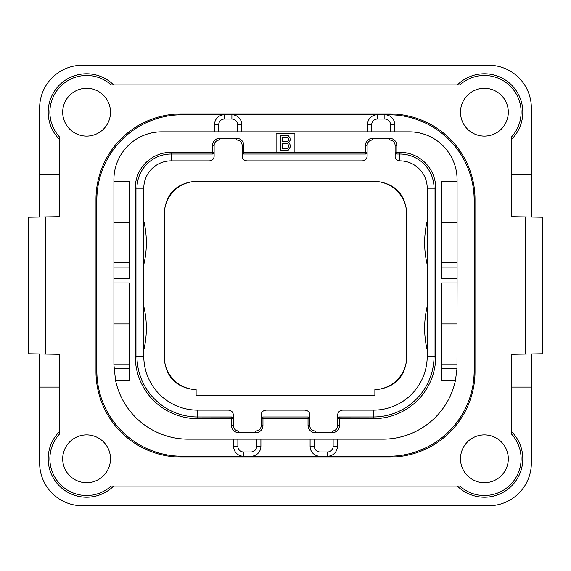 <?xml version="1.0" encoding="UTF-8"?>
<svg xmlns="http://www.w3.org/2000/svg" width="571" height="571" viewBox="0 0 571 571"><rect width="100%" height="100%" fill="white"/><g stroke="black" fill="none" stroke-linecap="round" stroke-linejoin="round"><path stroke-width="0.86" d="M542.45 217.208L511.716 216.673L511.716 136.726A36.708 36.708 0 0 0 510.36 86.25A36.708 36.708 0 0 0 459.883 84.893L111.117 84.893A36.708 36.708 0 0 0 60.64 86.25A36.708 36.708 0 0 0 59.284 136.726L59.284 216.673L45.623 216.909L45.623 354.091L59.284 354.327L59.284 434.274A36.708 36.708 0 0 0 60.64 484.75A36.708 36.708 0 0 0 111.117 486.107L459.883 486.107A36.708 36.708 0 0 0 510.36 484.75A36.708 36.708 0 0 0 511.716 434.274L511.716 354.327L542.45 353.792L542.45 217.208L542.45 353.792M39.649 353.984L39.649 463.06A42.682 42.682 0 0 0 82.331 505.742L488.669 505.742A42.682 42.682 0 0 0 531.351 463.06L531.351 353.984M45.623 354.091L28.55 353.792L28.55 217.208L45.623 216.909M531.351 217.016L531.351 107.94A42.682 42.682 0 0 0 488.669 65.258L82.331 65.258A42.682 42.682 0 0 0 39.649 107.94L39.649 217.016M475.008 199.279L475.008 371.721A85.364 85.364 0 0 1 389.643 457.085L181.357 457.085A85.364 85.364 0 0 1 95.992 371.721L95.992 199.279A85.364 85.364 0 0 1 181.357 113.914L389.643 113.914A85.364 85.364 0 0 1 475.008 199.279M508.304 112.209A23.903 23.903 0 0 0 484.401 88.305A23.903 23.903 0 0 0 460.497 112.209A23.903 23.903 0 0 0 484.401 136.112A23.903 23.903 0 0 0 508.304 112.209M508.304 458.791A23.903 23.903 0 0 0 484.401 434.888A23.903 23.903 0 0 0 460.497 458.791A23.903 23.903 0 0 0 484.401 482.695A23.903 23.903 0 0 0 508.304 458.791M110.503 458.791A23.903 23.903 0 0 0 86.599 434.888A23.903 23.903 0 0 0 62.696 458.791A23.903 23.903 0 0 0 86.599 482.695A23.903 23.903 0 0 0 110.503 458.791M110.503 112.209A23.903 23.903 0 0 0 86.599 88.305A23.903 23.903 0 0 0 62.696 112.209A23.903 23.903 0 0 0 86.599 136.112A23.903 23.903 0 0 0 110.503 112.209M457.392 84.893A38.414 38.414 0 0 1 511.566 85.043A38.414 38.414 0 0 1 511.716 139.217M59.284 139.217A38.414 38.414 0 0 1 59.434 85.043A38.414 38.414 0 0 1 113.608 84.893M59.284 174.526L39.649 174.526M511.716 174.526L531.351 174.526M511.716 431.783A38.414 38.414 0 0 1 511.566 485.957A38.414 38.414 0 0 1 457.392 486.107M511.716 387.088L531.351 387.088M39.649 387.088L59.284 387.088M113.608 486.107A38.414 38.414 0 0 1 59.434 485.957A38.414 38.414 0 0 1 59.284 431.783M28.55 217.208L28.55 353.792M233.596 439.156L233.596 446.329A9.9 9.9 0 0 0 243.503 456.229L182.206 456.229A85.364 85.364 0 0 1 96.842 370.865L96.842 200.135A85.364 85.364 0 0 1 182.206 114.771L224.382 114.771A9.9 9.9 0 0 0 214.475 124.671L214.475 131.844M388.794 114.771L384.868 114.771L388.794 114.771A85.364 85.364 0 0 1 474.158 200.135L474.158 370.865A85.364 85.364 0 0 1 388.794 456.229L327.497 456.229A9.9 9.9 0 0 0 337.404 446.329L337.404 439.156M388.794 456.229L251.012 456.229A9.9 9.9 0 0 0 260.911 446.329L260.911 439.156M457.057 367.032A74.266 74.266 0 0 1 456.986 368.673L455.48 380.257L441.718 380.257L441.718 282.938L457.085 282.938L457.085 278.669L441.718 278.669L441.718 181.357L457.085 181.357L457.085 179.644A47.807 47.807 0 0 0 409.279 131.844L161.721 131.844A47.807 47.807 0 0 0 113.914 179.644L113.914 181.357L129.282 181.357L129.282 278.669L113.914 278.669L113.914 282.938L129.282 282.938L129.282 380.257L115.52 380.257A74.266 74.266 0 0 0 188.18 439.156L382.82 439.156A74.266 74.266 0 0 0 455.48 380.257M394.768 131.844L394.768 124.671A9.9 9.9 0 0 0 384.868 114.771L377.352 114.771A9.9 9.9 0 0 0 367.453 124.671L367.453 131.844M457.085 282.938L456.986 368.673L441.718 368.673M294.893 152.329L294.893 133.55L276.107 133.55L276.107 152.329L367.11 152.329L367.11 145.498A5.46 5.46 0 0 1 372.57 140.038L389.643 140.038A5.46 5.46 0 0 1 395.111 145.498L395.111 152.329L399.893 152.329A35.852 35.852 0 0 1 435.744 188.18L435.744 356.354A62.318 62.318 0 0 1 373.427 418.671L337.746 418.671L337.746 425.502A5.46 5.46 0 0 1 332.279 430.962L315.206 430.962A5.46 5.46 0 0 1 309.746 425.502L309.746 418.671L261.254 418.671L261.254 425.502A5.46 5.46 0 0 1 255.794 430.962L238.721 430.962A5.46 5.46 0 0 1 233.254 425.502L233.254 418.671L197.573 418.671A62.318 62.318 0 0 1 135.256 356.354L135.256 188.18A35.852 35.852 0 0 1 171.107 152.329L214.132 152.329L214.132 145.498A5.46 5.46 0 0 1 219.599 140.038L236.672 140.038A5.46 5.46 0 0 1 242.133 145.498L242.133 152.329L276.107 152.329M457.085 364.034L441.718 364.034M457.085 181.357L457.085 278.669M457.085 323.914L441.718 323.914M457.085 262.453L441.718 262.453M457.085 222.333L441.718 222.333M310.089 439.156L310.089 446.329A9.9 9.9 0 0 0 319.988 456.229L319.988 451.961L327.497 451.961A5.631 5.631 0 0 0 333.136 446.329L333.136 439.156M237.864 439.156L237.864 446.329A5.631 5.631 0 0 0 243.503 451.961L243.503 456.229L182.206 456.229M243.503 456.229L251.012 456.229A9.9 9.9 0 0 0 260.911 446.329L256.643 446.329L256.643 439.156M182.206 114.771L224.382 114.771A9.9 9.9 0 0 0 214.475 124.671L218.743 124.671L218.743 131.844M241.79 131.844L241.79 124.671A9.9 9.9 0 0 0 231.89 114.771L377.352 114.771L377.352 119.039A5.631 5.631 0 0 0 371.721 124.671L371.721 131.844M237.522 131.844L237.522 124.671A5.631 5.631 0 0 0 231.89 119.039L231.89 114.771L224.382 114.771L224.382 119.039A5.631 5.631 0 0 0 218.743 124.671M129.282 267.092L113.914 267.092L113.914 181.357M113.914 267.092L113.914 278.669M115.52 380.257L113.914 364.89L113.914 282.938M129.282 364.034L113.914 364.034M113.914 323.914L129.282 323.914M113.914 222.333L129.282 222.333M129.282 262.453L113.914 262.453M212.862 153.977L212.426 154.034L212.426 145.498A7.173 7.173 0 0 1 219.599 138.332L236.672 138.332A7.173 7.173 0 0 1 243.838 145.498L243.838 154.034L365.404 154.034L365.404 145.498A7.173 7.173 0 0 1 372.57 138.332L389.643 138.332A7.173 7.173 0 0 1 396.816 145.498L396.816 154.034L399.893 154.034A34.146 34.146 0 0 1 434.039 188.18L434.039 356.354A60.612 60.612 0 0 1 373.427 416.966L339.452 416.966L339.452 425.502A7.173 7.173 0 0 1 332.279 432.668L315.206 432.668A7.173 7.173 0 0 1 308.033 425.502L308.033 416.966L262.967 416.966L262.967 425.502A7.173 7.173 0 0 1 255.794 432.668L238.721 432.668A7.173 7.173 0 0 1 231.548 425.502L231.548 416.966A1.706 1.706 0 0 1 233.254 418.671L233.254 414.917C233.246 412.205 231.648 410.606 228.479 410.135L197.573 410.135A53.781 53.781 0 0 1 143.792 356.354L143.792 188.18L143.792 356.354L136.961 356.354L136.961 188.18A34.146 34.146 0 0 1 171.107 154.034L212.426 154.034A1.706 1.706 0 0 0 214.132 152.329L214.011 152.971M231.983 417.023L197.573 416.966A60.612 60.612 0 0 1 136.961 356.354L135.256 356.354M243.403 153.977L243.838 154.034A1.706 1.706 0 0 1 242.133 152.329L242.133 156.083L242.261 152.971M365.84 153.977L365.404 154.034A1.706 1.706 0 0 0 367.11 152.329L366.982 152.971M396.381 153.977L396.816 154.034A1.706 1.706 0 0 1 395.111 152.329L395.111 156.083L395.232 152.971M339.452 416.966A1.706 1.706 0 0 0 337.746 418.671L337.746 414.917C337.754 412.205 339.352 410.606 342.521 410.135L373.427 410.135L373.427 416.966L339.017 417.023M308.468 417.023L308.033 416.966A1.706 1.706 0 0 1 309.746 418.671L309.746 414.917C309.732 412.205 308.14 410.606 304.964 410.135L266.036 410.135C262.86 410.606 261.268 412.205 261.254 414.917L261.382 418.029M262.532 417.023L262.967 416.966A1.706 1.706 0 0 0 261.254 418.671L261.254 414.917M233.132 418.029L233.254 418.671M231.548 416.966L197.573 416.966L197.573 418.671M214.132 152.329L214.132 156.083C214.118 158.795 212.526 160.394 209.357 160.865L171.107 160.865L171.107 152.329M367.11 152.329L367.11 156.083C367.096 158.795 365.504 160.394 362.328 160.865L246.915 160.865C243.738 160.394 242.147 158.795 242.133 156.083M337.746 414.917L337.868 418.029M309.618 418.029L309.746 418.671M337.839 413.961A4.782 4.782 0 0 1 338.096 413.118M338.981 411.705A4.782 4.782 0 0 1 339.602 411.127M341.308 410.292A4.782 4.782 0 0 1 341.865 410.178M305.621 410.178A4.782 4.782 0 0 1 306.184 410.292M307.883 411.127A4.782 4.782 0 0 1 308.511 411.705M309.396 413.118A4.782 4.782 0 0 1 309.646 413.961M261.354 413.961A4.782 4.782 0 0 1 261.604 413.118M262.489 411.705A4.782 4.782 0 0 1 263.117 411.127M264.816 410.292A4.782 4.782 0 0 1 265.379 410.178M229.135 410.178A4.782 4.782 0 0 1 229.692 410.292M231.398 411.127A4.782 4.782 0 0 1 232.019 411.705M232.904 413.118A4.782 4.782 0 0 1 233.161 413.961M214.039 157.039A4.782 4.782 0 0 1 213.782 157.881M212.897 159.295A4.782 4.782 0 0 1 212.276 159.873M210.571 160.708A4.782 4.782 0 0 1 210.014 160.822M246.258 160.822A4.782 4.782 0 0 1 245.694 160.708M243.995 159.873A4.782 4.782 0 0 1 243.367 159.295M242.482 157.881A4.782 4.782 0 0 1 242.232 157.039M367.01 157.039A4.782 4.782 0 0 1 366.76 157.881M365.875 159.295A4.782 4.782 0 0 1 365.247 159.873M363.549 160.708A4.782 4.782 0 0 1 362.985 160.822M399.236 160.822A4.782 4.782 0 0 1 398.672 160.708M396.966 159.873A4.782 4.782 0 0 1 396.345 159.295M395.46 157.881A4.782 4.782 0 0 1 395.203 157.039M374.876 395.539L196.124 395.539L196.124 389.55A32.44 32.44 0 0 1 164.369 357.125L164.369 213.875A32.44 32.44 0 0 1 196.802 181.442L374.198 181.442A32.44 32.44 0 0 1 406.631 213.875L406.631 357.125A32.44 32.44 0 0 1 374.876 389.55L374.876 395.539M374.876 389.815C394.625 387.966 405.296 377.153 406.895 357.382L406.631 357.125M196.124 389.815C176.375 387.966 165.704 377.153 164.105 357.382L164.105 213.618C165.754 193.64 176.567 182.827 196.545 181.178L374.455 181.178C394.433 182.827 405.246 193.64 406.895 213.618L406.895 357.382M395.111 156.083C395.125 158.795 396.717 160.394 399.893 160.865A27.315 27.315 0 0 1 427.208 188.18L427.208 356.354A53.781 53.781 0 0 1 373.427 410.135M427.208 349.966A93.901 93.901 0 0 1 427.208 306.399L427.208 324.399M427.208 264.601A93.901 93.901 0 0 1 427.208 221.034M143.792 264.601A93.901 93.901 0 0 0 143.792 221.034M143.792 349.966A93.901 93.901 0 0 0 143.792 306.399M135.256 188.18L143.792 188.18A27.315 27.315 0 0 1 171.107 160.865M280.761 135.256L280.761 150.623L288.191 150.294L290.239 147.025L289.982 144.413L288.705 142.779L290.239 140.159L289.982 137.875L288.191 135.584L280.761 135.256M282.295 137.218L287.934 137.547L288.705 139.181L288.448 140.816L287.163 141.794L282.295 141.794L282.295 137.218M288.705 145.719L287.934 148.332L282.295 148.66L282.295 143.756L287.163 143.756L287.934 144.085L288.705 145.719M525.377 216.909L525.377 354.091M390.5 131.844L390.5 124.671L394.768 124.671M390.5 124.671A5.631 5.631 0 0 0 384.868 119.039L377.352 119.039M371.721 124.671L367.453 124.671M457.085 267.092L441.718 267.092M333.136 446.329L337.404 446.329M327.497 451.961L327.497 456.229M314.357 439.156L314.357 446.329A5.631 5.631 0 0 0 319.988 451.961M314.357 446.329L310.089 446.329M237.864 446.329L233.596 446.329M243.503 451.961L251.012 451.961A5.631 5.631 0 0 0 256.643 446.329M251.012 451.961L251.012 456.229M384.868 119.039L384.868 114.771M237.522 124.671L241.79 124.671M231.89 119.039L224.382 119.039M129.282 368.673L114.014 368.673M231.548 425.502L233.254 425.502M212.426 145.498L214.132 145.498M219.599 138.332L219.599 140.038M236.672 138.332L236.672 140.038M243.838 145.498L242.133 145.498M365.404 145.498L367.11 145.498M372.57 138.332L372.57 140.038M389.643 138.332L389.643 140.038M396.816 145.498L395.111 145.498M399.893 152.329L399.893 160.865M435.744 188.18L427.208 188.18M435.744 356.354L427.208 356.354M373.427 418.671L373.427 416.966M339.452 425.502L337.746 425.502M332.279 432.668L332.279 430.962M315.206 432.668L315.206 430.962M308.033 425.502L309.746 425.502M262.967 425.502L261.254 425.502M255.794 432.668L255.794 430.962M238.721 432.668L238.721 430.962M197.573 410.135L197.573 416.966"/></g></svg>
